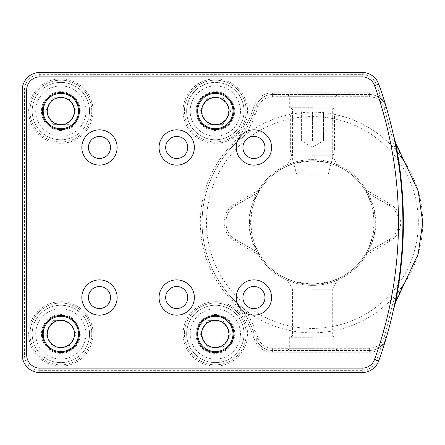 <?xml version="1.0" encoding="UTF-8"?>
<svg xmlns="http://www.w3.org/2000/svg" width="445" height="445" viewBox="0 0 445 445"><rect width="100%" height="100%" fill="white"/><g stroke="black" fill="none" stroke-linecap="round" stroke-linejoin="round"><path stroke-width="0.33" stroke-dasharray="2.23 1.67" d="M49.362 104.425A13.283 13.283 0 0 1 60.865 97.783L68.536 97.783L76.206 111.066L68.536 124.35L53.194 124.35L45.529 111.066L49.362 117.708A13.283 13.283 0 0 1 49.362 104.425L45.529 111.066L53.194 97.783L68.536 97.783L72.368 104.425A13.283 13.283 0 0 1 72.368 117.708L68.536 124.35L60.865 124.35A13.283 13.283 0 0 1 49.362 117.708L53.194 124.35L60.865 124.35A13.283 13.283 0 0 0 72.368 117.708L76.206 111.066L72.368 104.425A13.283 13.283 0 0 0 60.865 97.783L53.194 97.783L49.362 104.425M60.865 139.752A28.686 28.686 0 0 0 89.551 111.066A28.686 28.686 0 0 0 60.865 82.381A28.686 28.686 0 0 1 89.551 111.066A28.686 28.686 0 0 1 60.865 139.752A28.686 28.686 0 0 1 32.179 111.066A28.686 28.686 0 0 1 60.865 82.381A28.686 28.686 0 0 0 32.179 111.066A28.686 28.686 0 0 0 60.865 139.752A28.686 28.686 0 0 1 32.179 111.066A28.686 28.686 0 0 1 60.865 82.381M60.865 93.411A17.655 17.655 0 0 0 43.215 111.066A17.655 17.655 0 0 0 60.865 128.716A17.655 17.655 0 0 0 78.52 111.066A17.655 17.655 0 0 0 60.865 93.411A17.655 17.655 0 0 1 78.52 111.066A17.655 17.655 0 0 1 60.865 128.716M72.368 327.292A13.283 13.283 0 0 1 72.368 340.575L68.536 347.217L53.194 347.217L45.529 333.934L53.194 320.65L60.865 320.65A13.283 13.283 0 0 1 72.368 327.292L76.206 333.934L68.536 347.217L60.865 347.217A13.283 13.283 0 0 1 49.362 340.575L45.529 333.934L49.362 327.292A13.283 13.283 0 0 1 60.865 320.65L53.194 320.65L49.362 327.292A13.283 13.283 0 0 0 49.362 340.575L53.194 347.217L60.865 347.217A13.283 13.283 0 0 0 72.368 340.575L76.206 333.934L72.368 327.292M36.023 319.593A28.686 28.686 0 0 0 46.525 358.776A28.686 28.686 0 0 0 85.707 348.279A28.686 28.686 0 0 1 46.525 358.776A28.686 28.686 0 0 1 36.023 319.593A28.686 28.686 0 0 1 75.211 309.091A28.686 28.686 0 0 1 85.707 348.279A28.686 28.686 0 0 0 75.211 309.091A28.686 28.686 0 0 0 36.023 319.593A28.686 28.686 0 0 1 75.211 309.091A28.686 28.686 0 0 1 85.707 348.279M76.156 342.761A17.655 17.655 0 0 0 69.693 318.648A17.655 17.655 0 0 0 45.579 325.106A17.655 17.655 0 0 0 52.037 349.219A17.655 17.655 0 0 0 76.156 342.761A17.655 17.655 0 0 1 52.037 349.219A17.655 17.655 0 0 1 45.579 325.106M391.044 134.54L393.196 134.062A408.221 408.221 0 0 1 393.196 310.938A88.266 88.266 0 0 1 405.167 282.258L396.334 294.134A110.332 110.332 0 0 1 244.422 309.386L233.403 299.502A88.266 88.266 0 0 1 253.133 330.919L256.031 338.868A17.655 17.655 0 0 0 272.618 350.482L369.328 350.482A17.655 17.655 0 0 0 386.266 337.816A408.221 408.221 0 0 0 393.196 310.938L391.044 310.46A90.468 90.468 0 0 1 396.334 294.134A110.332 110.332 0 0 0 396.334 150.866L405.167 162.742A88.266 88.266 0 0 1 393.196 134.062A408.221 408.221 0 0 0 386.266 107.184A17.655 17.655 0 0 0 369.328 94.518L272.618 94.518A17.655 17.655 0 0 0 256.031 106.133L253.133 114.081A88.266 88.266 0 0 1 233.403 145.498L244.422 135.614A90.468 90.468 0 0 0 255.208 114.838L258.1 106.889A15.447 15.447 0 0 1 272.618 96.721L369.328 96.721A15.447 15.447 0 0 1 384.146 107.807A406.018 406.018 0 0 1 391.044 134.54A90.468 90.468 0 0 0 396.334 150.866A110.332 110.332 0 0 0 202.091 222.5A110.332 110.332 0 0 0 244.422 309.386A90.468 90.468 0 0 1 255.208 330.162L253.133 330.919L256.031 338.868A17.655 17.655 0 0 0 272.618 350.482L369.328 350.482A17.655 17.655 0 0 0 386.266 337.816L384.146 337.193A406.018 406.018 0 0 0 391.044 310.46M258.45 254.785L234.966 241.229A21.627 21.627 0 0 1 234.966 203.771L258.45 190.215A62.89 62.89 0 0 1 366.385 190.215L389.87 203.771A21.627 21.627 0 0 1 389.87 241.229L366.385 254.785A62.89 62.89 0 0 1 258.45 254.785L258.445 252.743L235.85 239.699A19.858 19.858 0 0 1 235.85 205.301L258.589 192.173A61.783 61.783 0 0 1 367.837 195.177L372.632 208.644L374.206 222.5L372.632 236.356L367.837 249.823A61.783 61.783 0 0 1 258.589 252.827L235.85 239.699A19.858 19.858 0 0 1 235.85 205.301L258.589 192.173A61.783 61.783 0 0 0 257.004 195.177A50.524 50.524 0 0 0 257.004 249.823L252.209 236.356L250.635 222.5A61.783 61.783 0 0 1 312.418 160.717A61.783 61.783 0 0 1 374.206 222.5A61.783 61.783 0 0 1 312.418 284.283A61.783 61.783 0 0 1 250.635 222.5L252.209 208.644L257.004 195.177M386.104 106.644L380.586 96.348L382.683 95.664A408.221 408.221 0 0 0 378.723 84.122A17.655 17.655 0 0 0 362.113 72.452L39.905 72.452A17.655 17.655 0 0 0 22.25 90.101L22.25 354.899A17.655 17.655 0 0 0 39.905 372.548L362.113 372.548A17.655 17.655 0 0 0 378.723 360.878A408.221 408.221 0 0 0 382.683 349.336L380.586 348.652L383.267 344.653L386.093 338.384M28.647 333.934A32.218 32.218 0 0 1 60.865 301.716A32.218 32.218 0 0 1 93.083 333.934A32.218 32.218 0 0 1 60.865 366.152A32.218 32.218 0 0 1 28.647 333.934M91.759 333.934A30.894 30.894 0 0 0 60.865 303.039A30.894 30.894 0 0 0 29.971 333.934A30.894 30.894 0 0 1 60.865 303.039A30.894 30.894 0 0 1 91.759 333.934A30.894 30.894 0 0 1 60.865 364.828A30.894 30.894 0 0 1 29.971 333.934A30.894 30.894 0 0 0 60.865 364.828A30.894 30.894 0 0 0 91.759 333.934M183.112 333.934A32.218 32.218 0 0 1 215.33 301.716A32.218 32.218 0 0 1 247.542 333.934A32.218 32.218 0 0 1 215.33 366.152A32.218 32.218 0 0 1 183.112 333.934M246.219 333.934A30.894 30.894 0 0 0 215.33 303.039A30.894 30.894 0 0 0 184.436 333.934A30.894 30.894 0 0 1 215.33 303.039A30.894 30.894 0 0 1 246.219 333.934A30.894 30.894 0 0 1 215.33 364.828A30.894 30.894 0 0 1 184.436 333.934A30.894 30.894 0 0 0 215.33 364.828A30.894 30.894 0 0 0 246.219 333.934M28.647 111.066A32.218 32.218 0 0 1 60.865 78.848A32.218 32.218 0 0 1 93.083 111.066A32.218 32.218 0 0 1 60.865 143.284A32.218 32.218 0 0 1 28.647 111.066M91.759 111.066A30.894 30.894 0 0 0 60.865 80.172A30.894 30.894 0 0 0 29.971 111.066A30.894 30.894 0 0 1 60.865 80.172A30.894 30.894 0 0 1 91.759 111.066A30.894 30.894 0 0 1 60.865 141.961A30.894 30.894 0 0 1 29.971 111.066A30.894 30.894 0 0 0 60.865 141.961A30.894 30.894 0 0 0 91.759 111.066M183.112 111.066A32.218 32.218 0 0 1 215.33 78.848A32.218 32.218 0 0 1 247.542 111.066A32.218 32.218 0 0 1 215.33 143.284A32.218 32.218 0 0 1 183.112 111.066M246.219 111.066A30.894 30.894 0 0 0 215.33 80.172A30.894 30.894 0 0 0 184.436 111.066A30.894 30.894 0 0 1 215.33 80.172A30.894 30.894 0 0 1 246.219 111.066A30.894 30.894 0 0 1 215.33 141.961A30.894 30.894 0 0 1 184.436 111.066A30.894 30.894 0 0 0 215.33 141.961A30.894 30.894 0 0 0 246.219 111.066M312.418 94.518L337.355 94.518L312.418 94.518M312.418 96.721L289.689 96.721L312.418 96.721M312.418 350.482L337.355 350.482L312.418 350.482M312.418 348.279L289.689 348.279L312.418 348.279M253.945 129.823A17.655 17.655 0 0 1 271.595 147.473A17.655 17.655 0 0 1 253.945 165.128A17.655 17.655 0 0 1 236.289 147.473A17.655 17.655 0 0 1 253.945 129.823M176.715 129.823A17.655 17.655 0 0 1 194.365 147.473A17.655 17.655 0 0 1 176.715 165.128A17.655 17.655 0 0 1 159.06 147.473A17.655 17.655 0 0 1 176.715 129.823M99.48 129.823A17.655 17.655 0 0 1 117.135 147.473A17.655 17.655 0 0 1 99.48 165.128A17.655 17.655 0 0 1 81.83 147.473A17.655 17.655 0 0 1 99.48 129.823M253.945 279.872A17.655 17.655 0 0 1 271.595 297.527A17.655 17.655 0 0 1 253.945 315.177A17.655 17.655 0 0 1 236.289 297.527A17.655 17.655 0 0 1 253.945 279.872M176.715 279.872A17.655 17.655 0 0 1 194.365 297.527A17.655 17.655 0 0 1 176.715 315.177A17.655 17.655 0 0 1 159.06 297.527A17.655 17.655 0 0 1 176.715 279.872M99.48 279.872A17.655 17.655 0 0 1 117.135 297.527A17.655 17.655 0 0 1 99.48 315.177A17.655 17.655 0 0 1 81.83 297.527A17.655 17.655 0 0 1 99.48 279.872M232.14 300.737A86.497 86.497 0 0 1 251.475 331.519L253.133 330.919A88.266 88.266 0 0 0 233.403 299.502A110.332 110.332 0 0 1 233.403 145.498A88.266 88.266 0 0 0 253.133 114.081A88.266 88.266 0 0 1 233.403 145.498A110.332 110.332 0 0 0 233.403 299.502L232.14 300.737A112.096 112.096 0 0 1 232.14 144.263A86.497 86.497 0 0 0 251.475 113.481L253.133 114.081L256.031 106.133L254.368 105.526L251.475 113.481M312.418 337.243L289.689 337.243L312.418 337.243M312.418 336.197L332.281 336.197L312.418 336.197M312.418 107.757L289.689 107.757L312.418 107.757M312.418 108.802L332.281 108.802L312.418 108.802M312.418 160.717L294.568 163.348L286.363 166.48L294.579 163.348L312.418 160.717L330.268 163.348L338.473 166.48L333.383 164.377L326.157 162.264L317.101 160.895L312.418 160.717M312.418 155.744L332.281 155.744L312.418 155.744M312.418 328.416A105.916 105.916 0 0 0 418.339 222.5A105.916 105.916 0 0 0 312.418 116.584A105.916 105.916 0 0 0 206.502 222.5A105.916 105.916 0 0 0 312.418 328.416M388.991 239.699A19.858 19.858 0 0 0 398.92 222.5A19.858 19.858 0 0 1 388.991 239.699L366.252 252.827L388.991 239.699L389.87 241.229M367.837 195.177A50.524 50.524 0 0 1 367.837 249.823M312.418 284.283L330.257 281.652L338.473 278.52L330.257 281.652L312.418 284.283L294.579 281.652L286.363 278.52L294.579 281.652L312.418 284.283M312.418 289.256L332.281 289.256L312.418 289.256M375.307 222.5A62.89 62.89 0 0 0 312.418 159.61A62.89 62.89 0 0 0 249.534 222.5A62.89 62.89 0 0 1 312.418 159.61A62.89 62.89 0 0 1 375.307 222.5A62.89 62.89 0 0 1 312.418 285.39A62.89 62.89 0 0 1 249.534 222.5A62.89 62.89 0 0 0 312.418 285.39A62.89 62.89 0 0 0 375.307 222.5M196.796 111.066A18.534 18.534 0 0 1 215.33 92.532A18.534 18.534 0 0 1 233.864 111.066A18.534 18.534 0 0 1 215.33 129.601A18.534 18.534 0 0 1 196.796 111.066M42.331 111.066A18.534 18.534 0 0 1 60.865 92.532A18.534 18.534 0 0 1 79.399 111.066A18.534 18.534 0 0 1 60.865 129.601A18.534 18.534 0 0 1 42.331 111.066M196.796 333.934A18.534 18.534 0 0 1 215.33 315.399A18.534 18.534 0 0 1 233.864 333.934A18.534 18.534 0 0 1 215.33 352.468A18.534 18.534 0 0 1 196.796 333.934M42.331 333.934A18.534 18.534 0 0 1 60.865 315.399A18.534 18.534 0 0 1 79.399 333.934A18.534 18.534 0 0 1 60.865 352.468A18.534 18.534 0 0 1 42.331 333.934M386.193 338.061L386.266 337.816A17.655 17.655 0 0 1 369.328 350.482L369.328 348.279A15.447 15.447 0 0 0 384.146 337.193M369.328 348.279L272.618 348.279A15.447 15.447 0 0 1 258.1 338.111L255.208 330.162M219.741 72.452L210.913 72.452M210.913 372.548L215.33 372.548M362.113 372.548L362.113 370.346A15.447 15.447 0 0 0 376.642 360.133A406.018 406.018 0 0 0 380.586 348.652A19.419 19.419 0 0 1 369.328 352.251L272.618 352.251A19.419 19.419 0 0 1 254.368 339.474L251.475 331.519M362.113 370.346L39.905 370.346A15.447 15.447 0 0 1 24.458 354.899L24.458 90.101A15.447 15.447 0 0 1 39.905 74.654L362.113 74.654A15.447 15.447 0 0 1 376.642 84.867L378.723 84.122M386.177 106.889L386.266 107.184A17.655 17.655 0 0 0 369.328 94.518L369.328 92.749A19.419 19.419 0 0 1 380.586 96.348A406.018 406.018 0 0 0 376.642 84.867M384.146 107.807L386.266 107.184A17.655 17.655 0 0 0 369.328 94.518L272.618 94.518A17.655 17.655 0 0 0 256.031 106.133L258.1 106.889M257.004 249.823A61.783 61.783 0 0 0 258.589 252.827L258.445 252.743M388.991 205.301A19.858 19.858 0 0 1 398.92 222.5A19.858 19.858 0 0 0 388.991 205.301L366.252 192.173L388.991 205.301L389.87 203.771M366.391 252.743L366.385 254.785M258.445 192.257L258.45 190.215M366.385 190.215L366.391 192.257M215.33 372.504L210.913 372.504M210.913 72.496L219.741 72.496M226.833 327.292A13.283 13.283 0 0 1 226.833 340.575L223.001 347.217L207.659 347.217L199.989 333.934L207.659 320.65L215.33 320.65A13.283 13.283 0 0 1 226.833 327.292L223.001 320.65L230.666 333.934L223.001 347.217L215.33 347.217A13.283 13.283 0 0 1 203.827 340.575L199.989 333.934L203.827 327.292A13.283 13.283 0 0 1 215.33 320.65L207.659 320.65L203.827 327.292A13.283 13.283 0 0 0 203.827 340.575L207.659 347.217L215.33 347.217A13.283 13.283 0 0 0 226.833 340.575L230.666 333.934L226.833 327.292M190.488 319.593A28.686 28.686 0 0 0 200.984 358.776A28.686 28.686 0 0 0 240.172 348.279A28.686 28.686 0 0 1 200.984 358.776A28.686 28.686 0 0 1 190.488 319.593A28.686 28.686 0 0 1 229.67 309.091A28.686 28.686 0 0 1 240.172 348.279A28.686 28.686 0 0 0 229.67 309.091A28.686 28.686 0 0 0 190.488 319.593A28.686 28.686 0 0 1 229.67 309.091A28.686 28.686 0 0 1 240.172 348.279M230.616 342.761A17.655 17.655 0 0 0 224.158 318.648A17.655 17.655 0 0 0 200.039 325.106A17.655 17.655 0 0 0 206.502 349.219A17.655 17.655 0 0 0 230.616 342.761A17.655 17.655 0 0 1 206.502 349.219A17.655 17.655 0 0 1 200.039 325.106M306.905 140.854L323.454 140.854L306.905 140.854M301.387 140.854L301.387 112.168L312.418 112.168L301.387 112.168L301.387 140.854L312.418 147.223L323.454 140.854L323.454 112.168L312.418 112.168L323.454 112.168L323.454 140.854M331.837 112.168L292.999 112.168L331.837 112.168L334.484 114.816L290.351 114.816L334.484 114.816L334.484 150.894L290.351 150.894L334.484 150.894L328.304 173.956L296.531 173.956L328.304 173.956M292.999 112.168L290.351 114.816L290.351 150.894L296.531 173.956M312.418 140.854L312.418 112.168L312.418 140.854M203.827 117.708A13.283 13.283 0 0 1 203.827 104.425L207.659 97.783L223.001 97.783L230.666 111.066L223.001 124.35L207.659 124.35L215.33 124.35A13.283 13.283 0 0 1 203.827 117.708L199.989 111.066L207.659 97.783L215.33 97.783A13.283 13.283 0 0 1 226.833 104.425L230.666 111.066L226.833 117.708A13.283 13.283 0 0 1 215.33 124.35L223.001 124.35L226.833 117.708A13.283 13.283 0 0 0 226.833 104.425L223.001 97.783L215.33 97.783A13.283 13.283 0 0 0 203.827 104.425L199.989 111.066L203.827 117.708M240.172 125.407A28.686 28.686 0 0 0 229.67 86.224A28.686 28.686 0 0 0 190.488 96.721A28.686 28.686 0 0 1 229.67 86.224A28.686 28.686 0 0 1 240.172 125.407A28.686 28.686 0 0 1 200.984 135.909A28.686 28.686 0 0 1 190.488 96.721A28.686 28.686 0 0 0 200.984 135.909A28.686 28.686 0 0 0 240.172 125.407A28.686 28.686 0 0 1 200.984 135.909A28.686 28.686 0 0 1 190.488 96.721M200.039 102.239A17.655 17.655 0 0 0 206.502 126.352A17.655 17.655 0 0 0 230.616 119.894A17.655 17.655 0 0 0 224.158 95.781A17.655 17.655 0 0 0 200.039 102.239A17.655 17.655 0 0 1 224.158 95.781A17.655 17.655 0 0 1 230.616 119.894M60.865 85.913A25.154 25.154 0 0 1 86.018 111.066A25.154 25.154 0 0 1 60.865 136.22A25.154 25.154 0 0 1 35.711 111.066A25.154 25.154 0 0 1 60.865 85.913M60.865 130.485A19.419 19.419 0 0 1 41.446 111.066A19.419 19.419 0 0 1 60.865 91.648A19.419 19.419 0 0 1 80.284 111.066A19.419 19.419 0 0 1 60.865 130.485M82.653 346.51A25.154 25.154 0 0 1 48.288 355.716A25.154 25.154 0 0 1 39.082 321.357A25.154 25.154 0 0 1 73.442 312.151A25.154 25.154 0 0 1 82.653 346.51M44.049 324.227A19.419 19.419 0 0 1 70.577 317.118A19.419 19.419 0 0 1 77.68 343.646A19.419 19.419 0 0 1 51.158 350.749A19.419 19.419 0 0 1 44.049 324.227M234.966 241.229L235.85 239.699M393.196 134.062A408.221 408.221 0 0 1 402.892 222.5M369.328 92.749L272.618 92.749A19.419 19.419 0 0 0 254.368 105.526M253.133 330.919A88.266 88.266 0 0 0 233.403 299.502M254.368 339.474L256.031 338.868A17.655 17.655 0 0 0 272.618 350.482L272.618 352.251M272.618 92.749L272.618 94.518A17.655 17.655 0 0 0 256.031 106.133M234.966 203.771L235.85 205.301M369.328 350.482L369.328 352.251M233.403 145.498L232.14 144.263M362.113 72.452L362.113 74.654M39.905 72.452L39.905 74.654M22.25 90.101L24.458 90.101M22.25 354.899L24.458 354.899M39.905 372.548L39.905 370.346M376.642 360.133L378.723 360.878M256.031 338.868L258.1 338.111M272.618 350.482L272.618 348.279M255.208 114.838L253.133 114.081M272.618 94.518L272.618 96.721M369.328 94.518L369.328 96.721M237.113 346.51A25.154 25.154 0 0 1 202.753 355.716A25.154 25.154 0 0 1 193.542 321.357A25.154 25.154 0 0 1 227.907 312.151A25.154 25.154 0 0 1 237.113 346.51M198.514 324.227A19.419 19.419 0 0 1 225.037 317.118A19.419 19.419 0 0 1 232.145 343.646A19.419 19.419 0 0 1 205.618 350.749A19.419 19.419 0 0 1 198.514 324.227M193.542 98.49A25.154 25.154 0 0 1 227.907 89.284A25.154 25.154 0 0 1 237.113 123.643A25.154 25.154 0 0 1 202.753 132.849A25.154 25.154 0 0 1 193.542 98.49M232.145 120.773A19.419 19.419 0 0 1 205.618 127.882A19.419 19.419 0 0 1 198.514 101.354A19.419 19.419 0 0 1 225.037 94.251A19.419 19.419 0 0 1 232.145 120.773M286.363 166.48L292.56 155.744L292.56 108.802L289.689 107.757L289.689 96.721L287.487 94.518M286.363 278.52L292.56 289.256L292.56 336.197L289.689 337.243L289.689 348.279L287.487 350.482M337.355 350.482L335.146 348.279L335.146 337.243L332.281 336.197L332.281 289.256L338.473 278.52M338.473 166.48L332.281 155.744L332.281 108.802L335.146 107.757L335.146 96.721L337.355 94.518"/><path stroke-width="0.67" d="M60.865 97.383A13.684 13.684 0 0 1 74.549 111.066A13.684 13.684 0 0 1 60.865 124.745A13.684 13.684 0 0 1 47.187 111.066A13.684 13.684 0 0 1 60.865 97.383M60.865 93.411A17.655 17.655 0 0 1 78.52 111.066A17.655 17.655 0 0 1 60.865 128.716A17.655 17.655 0 0 1 43.215 111.066A17.655 17.655 0 0 1 60.865 93.411M72.713 340.775A13.684 13.684 0 0 1 54.023 345.782A13.684 13.684 0 0 1 49.017 327.092A13.684 13.684 0 0 1 67.707 322.085A13.684 13.684 0 0 1 72.713 340.775M76.156 342.761A17.655 17.655 0 0 1 52.037 349.219A17.655 17.655 0 0 1 45.579 325.106A17.655 17.655 0 0 1 69.693 318.648A17.655 17.655 0 0 1 76.156 342.761M393.196 134.062L395.483 142.417L418.189 191.094L422.75 222.5L418.189 253.906L395.488 302.583L393.196 310.938M362.113 372.548L39.905 372.548A17.655 17.655 0 0 1 22.25 354.899L22.25 90.101A17.655 17.655 0 0 1 39.905 72.452L362.113 72.452A17.655 17.655 0 0 1 378.723 84.122A408.221 408.221 0 0 1 378.723 360.878A17.655 17.655 0 0 1 362.113 372.548L362.113 368.137A13.239 13.239 0 0 0 374.568 359.382A403.81 403.81 0 0 0 374.568 85.618A13.239 13.239 0 0 0 362.113 76.863L39.905 76.863A13.239 13.239 0 0 0 26.661 90.101L26.661 354.899A13.239 13.239 0 0 0 39.905 368.137L362.113 368.137M382.683 349.336L386.093 338.384M253.945 165.128A17.655 17.655 0 0 0 271.595 147.473A17.655 17.655 0 0 0 253.945 129.823A17.655 17.655 0 0 0 236.289 147.473A17.655 17.655 0 0 0 253.945 165.128A17.655 17.655 0 0 1 236.289 147.473A17.655 17.655 0 0 1 253.945 129.823M176.715 165.128A17.655 17.655 0 0 0 194.365 147.473A17.655 17.655 0 0 0 176.715 129.823A17.655 17.655 0 0 0 159.06 147.473A17.655 17.655 0 0 0 176.715 165.128A17.655 17.655 0 0 1 159.06 147.473A17.655 17.655 0 0 1 176.715 129.823M99.48 165.128A17.655 17.655 0 0 0 117.135 147.473A17.655 17.655 0 0 0 99.48 129.823A17.655 17.655 0 0 0 81.83 147.473A17.655 17.655 0 0 0 99.48 165.128A17.655 17.655 0 0 1 81.83 147.473A17.655 17.655 0 0 1 99.48 129.823M253.945 315.177A17.655 17.655 0 0 0 271.595 297.527A17.655 17.655 0 0 0 253.945 279.872A17.655 17.655 0 0 0 236.289 297.527A17.655 17.655 0 0 0 253.945 315.177A17.655 17.655 0 0 1 236.289 297.527A17.655 17.655 0 0 1 253.945 279.872M176.715 315.177A17.655 17.655 0 0 0 194.365 297.527A17.655 17.655 0 0 0 176.715 279.872A17.655 17.655 0 0 0 159.06 297.527A17.655 17.655 0 0 0 176.715 315.177A17.655 17.655 0 0 1 159.06 297.527A17.655 17.655 0 0 1 176.715 279.872M99.48 315.177A17.655 17.655 0 0 0 117.135 297.527A17.655 17.655 0 0 0 99.48 279.872A17.655 17.655 0 0 0 81.83 297.527A17.655 17.655 0 0 0 99.48 315.177A17.655 17.655 0 0 1 81.83 297.527A17.655 17.655 0 0 1 99.48 279.872M196.796 111.066A18.534 18.534 0 0 1 215.33 92.532A18.534 18.534 0 0 1 233.864 111.066A18.534 18.534 0 0 1 215.33 129.601A18.534 18.534 0 0 1 196.796 111.066M42.331 111.066A18.534 18.534 0 0 1 60.865 92.532A18.534 18.534 0 0 1 79.399 111.066A18.534 18.534 0 0 1 60.865 129.601A18.534 18.534 0 0 1 42.331 111.066M196.796 333.934A18.534 18.534 0 0 1 215.33 315.399A18.534 18.534 0 0 1 233.864 333.934A18.534 18.534 0 0 1 215.33 352.468A18.534 18.534 0 0 1 196.796 333.934M42.331 333.934A18.534 18.534 0 0 1 60.865 315.399A18.534 18.534 0 0 1 79.399 333.934A18.534 18.534 0 0 1 60.865 352.468A18.534 18.534 0 0 1 42.331 333.934M386.104 106.644L382.683 95.664M227.178 340.775A13.684 13.684 0 0 1 208.488 345.782A13.684 13.684 0 0 1 203.482 327.092A13.684 13.684 0 0 1 222.166 322.085A13.684 13.684 0 0 1 227.178 340.775M230.616 342.761A17.655 17.655 0 0 1 206.502 349.219A17.655 17.655 0 0 1 200.039 325.106A17.655 17.655 0 0 1 224.158 318.648A17.655 17.655 0 0 1 230.616 342.761M203.482 104.225A13.684 13.684 0 0 1 222.166 99.218A13.684 13.684 0 0 1 227.178 117.908A13.684 13.684 0 0 1 208.488 122.915A13.684 13.684 0 0 1 203.482 104.225M200.039 102.239A17.655 17.655 0 0 1 224.158 95.781A17.655 17.655 0 0 1 230.616 119.894A17.655 17.655 0 0 1 206.502 126.352A17.655 17.655 0 0 1 200.039 102.239M395.488 302.583A408.738 408.738 0 0 0 395.488 142.417M253.945 158.509A11.03 11.03 0 0 0 264.975 147.473A11.03 11.03 0 0 0 253.945 136.443A11.03 11.03 0 0 0 242.909 147.473A11.03 11.03 0 0 0 253.945 158.509M176.715 158.509A11.03 11.03 0 0 0 187.745 147.473A11.03 11.03 0 0 0 176.715 136.443A11.03 11.03 0 0 0 165.679 147.473A11.03 11.03 0 0 0 176.715 158.509M99.48 158.509A11.03 11.03 0 0 0 110.516 147.473A11.03 11.03 0 0 0 99.48 136.443A11.03 11.03 0 0 0 88.449 147.473A11.03 11.03 0 0 0 99.48 158.509M253.945 308.557A11.03 11.03 0 0 0 264.975 297.527A11.03 11.03 0 0 0 253.945 286.491A11.03 11.03 0 0 0 242.909 297.527A11.03 11.03 0 0 0 253.945 308.557M176.715 308.557A11.03 11.03 0 0 0 187.745 297.527A11.03 11.03 0 0 0 176.715 286.491A11.03 11.03 0 0 0 165.679 297.527A11.03 11.03 0 0 0 176.715 308.557M99.48 308.557A11.03 11.03 0 0 0 110.516 297.527A11.03 11.03 0 0 0 99.48 286.491A11.03 11.03 0 0 0 88.449 297.527A11.03 11.03 0 0 0 99.48 308.557M374.568 85.618L378.723 84.122M22.25 354.899L26.661 354.899M22.25 90.101L26.661 90.101M39.905 72.452L39.905 76.863M39.905 372.548L39.905 368.137M362.113 72.452L362.113 76.863M374.568 359.382L378.723 360.878"/></g></svg>
